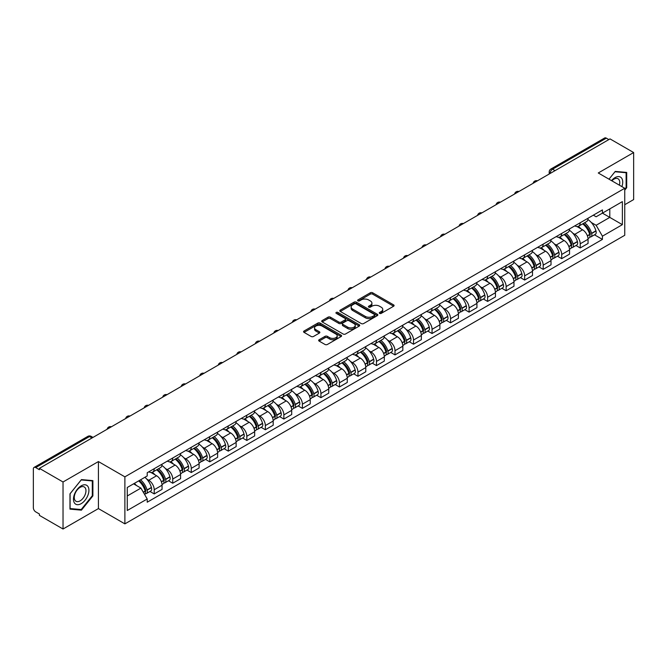 <?xml version="1.0" encoding="UTF-8"?>
<svg xmlns="http://www.w3.org/2000/svg" width="667" height="667" viewBox="0 0 667 667"><rect width="100%" height="100%" fill="white"/><g stroke="black" fill="none" stroke-linecap="round" stroke-linejoin="round"><path stroke-width="1" d="M379.598 313.382A1.151 0.667 0 0 0 381.232 313.382L393.613 306.228A1.651 0.95 0 0 0 394.097 305.561A1.651 0.95 0 0 0 393.613 304.886L372.636 292.771A1.651 0.95 0 0 0 370.31 292.771L357.921 299.925A1.151 0.667 0 0 0 357.587 300.392A1.151 0.667 0 0 0 357.921 300.867A1.151 0.667 0 0 0 359.555 300.867L361.155 299.942A5.278 3.043 0 0 1 368.618 299.942L370.368 300.95A5.278 3.043 0 0 1 371.911 303.101A5.278 3.043 0 0 1 370.368 305.253L368.759 306.178A1.151 0.667 0 0 0 368.426 306.653A1.151 0.667 0 0 0 368.759 307.12A1.151 0.667 0 0 0 370.393 307.12L371.994 306.195A5.278 3.043 0 0 1 379.456 306.195L381.207 307.204A5.278 3.043 0 0 1 382.75 309.363A5.278 3.043 0 0 1 381.207 311.514L379.598 312.439A1.151 0.667 0 0 0 379.265 312.906A1.151 0.667 0 0 0 379.598 313.382L379.598 312.439M319.143 339.736A1.651 0.95 0 0 0 318.659 340.412A1.651 0.95 0 0 0 319.143 341.087L325.029 344.48A1.651 0.95 0 0 0 327.364 344.48L341.112 336.543A1.651 0.95 0 0 0 341.596 335.868A1.651 0.95 0 0 0 341.112 335.201L320.135 323.086A1.651 0.95 0 0 0 317.8 323.086L304.052 331.024A1.651 0.95 0 0 0 303.568 331.699A1.651 0.95 0 0 0 304.052 332.374L311.164 336.476A1.651 0.95 0 0 0 313.49 336.476L319.376 333.075A1.651 0.95 0 0 0 319.86 332.408A1.651 0.95 0 0 0 319.376 331.732L315.85 329.698A4.411 2.543 0 0 1 314.557 327.897A4.411 2.543 0 0 1 317.284 325.546A4.411 2.543 0 0 1 322.086 326.096L335.901 334.067A4.411 2.543 0 0 1 337.185 335.868A4.411 2.543 0 0 1 334.467 338.219A4.411 2.543 0 0 1 329.665 337.669L327.364 336.343A1.651 0.95 0 0 0 325.029 336.343L319.143 339.736L319.143 341.087L325.029 337.71L325.029 336.343M124.887 476.847L98.416 461.564L63.031 481.991L39.403 468.351L610.022 138.903L633.65 152.543L598.266 172.978L624.746 188.261L124.887 476.847L124.887 523.87L624.746 235.284L624.746 188.261M361.272 323.562A1.651 0.95 0 0 0 363.607 323.562L377.355 315.616A1.651 0.95 0 0 0 377.839 314.949A1.651 0.95 0 0 0 377.355 314.274L356.378 302.159A1.651 0.95 0 0 0 354.052 302.159L340.295 310.105A1.651 0.95 0 0 0 339.811 310.772A1.651 0.95 0 0 0 340.295 311.447L361.272 323.562M336.735 313.632A1.151 0.667 0 0 1 337.911 313.79L359.213 326.096L345.481 334.017A1.651 0.95 0 0 1 343.155 334.017L322.178 321.911L322.178 320.56A1.651 0.95 0 0 0 321.694 321.236A1.651 0.95 0 0 0 322.178 321.911M322.178 320.56L328.064 317.167A1.651 0.95 0 0 1 330.39 317.167L338.894 322.078A1.651 0.95 0 0 0 341.229 322.078L345.131 319.827A1.651 0.95 0 0 0 345.614 319.151A1.651 0.95 0 0 0 345.131 318.476L336.276 313.365A1.151 0.667 0 0 1 335.935 312.89A1.151 0.667 0 0 1 336.652 312.281A1.151 0.667 0 0 1 337.911 312.423L359.238 324.737A1.651 0.95 0 0 1 359.721 325.404A1.651 0.95 0 0 1 359.238 326.08L359.238 324.737M63.031 481.991L63.031 529.014L39.403 515.374L39.403 513.999L35.726 511.881A3.36 1.943 -120 0 1 33.35 507.762L33.35 468.968A3.36 1.943 -120 0 1 34.042 467.425L87.827 436.376A3.36 1.943 60 0 1 89.511 436.543L35.726 467.592A3.36 1.943 -120 0 0 34.042 467.425M624.746 204.711L633.65 199.575L633.65 152.543M63.031 529.014L98.416 508.587L124.887 523.87M39.403 468.351L39.403 469.718L35.726 467.592M555.052 170.644L552.559 169.201A3.36 1.943 60 0 0 550.875 169.034L604.661 137.986A3.36 1.943 60 0 1 606.345 138.152L552.559 169.201A3.36 1.943 120 0 0 550.183 173.32L550.183 173.453M608.838 139.595L606.345 138.152M580.223 222.745A7.721 4.461 60 0 1 578.622 226.205L586.46 221.686A7.721 4.461 -120 0 0 588.061 218.217M572.786 233.183L574.762 234.325A7.721 4.461 60 0 1 580.223 243.788L588.061 239.261A7.721 4.461 -120 0 0 582.599 229.798L576.988 226.563M588.061 239.261L588.061 243.438L580.223 247.966L575.971 245.514M578.622 226.205A7.721 4.461 60 0 1 574.821 225.863M580.223 243.788L580.223 247.966M561.697 233.433A7.721 4.461 60 0 1 560.097 236.902L567.934 232.374A7.721 4.461 -120 0 0 569.535 228.906M557.454 256.203L561.697 258.663L569.535 254.135L569.535 249.958A7.721 4.461 -120 0 0 564.074 240.495L558.462 237.26M560.097 236.902A7.721 4.461 60 0 1 556.295 236.552M554.26 243.88L556.236 245.022A7.721 4.461 60 0 1 561.697 254.477L561.697 258.663M543.18 244.13A7.721 4.461 60 0 1 541.579 247.599L549.416 243.071A7.721 4.461 -120 0 0 551.017 239.603M538.928 266.9L543.18 269.351L551.017 264.832L551.017 260.647A7.721 4.461 -120 0 0 545.556 251.192L539.945 247.949M541.579 247.599A7.721 4.461 60 0 1 537.777 247.249M535.743 254.569L537.719 255.711A7.721 4.461 60 0 1 543.18 265.174L543.18 269.351M524.654 254.819A7.721 4.461 60 0 1 523.053 258.287L530.89 253.76A7.721 4.461 -120 0 0 532.491 250.3M520.41 277.597L524.654 280.048L532.491 275.521L532.491 271.344A7.721 4.461 -120 0 0 527.03 261.881L521.419 258.646M523.053 258.287A7.721 4.461 60 0 1 519.251 257.937M517.217 265.266L519.193 266.408A7.721 4.461 60 0 1 524.654 275.863L524.654 280.048M506.136 265.516A7.721 4.461 60 0 1 504.535 268.984L512.373 264.457A7.721 4.461 -120 0 0 513.974 260.989M501.884 288.286L506.136 290.737L513.974 286.218L513.974 282.033A7.721 4.461 -120 0 0 508.512 272.578L502.901 269.335M504.535 268.984A7.721 4.461 60 0 1 500.734 268.634M498.699 275.955L500.675 277.097A7.721 4.461 60 0 1 506.136 286.56L506.136 290.737M487.61 276.205A7.721 4.461 60 0 1 486.01 279.673L493.847 275.154A7.721 4.461 -120 0 0 495.448 271.686M483.358 298.983L487.61 301.434L495.448 296.907L495.448 292.73A7.721 4.461 -120 0 0 489.987 283.267L484.375 280.032M486.01 279.673A7.721 4.461 60 0 1 482.208 279.323M480.173 286.652L482.149 287.794A7.721 4.461 60 0 1 487.61 297.257L487.61 301.434M469.093 286.902A7.721 4.461 60 0 1 467.492 290.37L475.329 285.843A7.721 4.461 -120 0 0 476.922 282.374M464.841 309.671L469.093 312.131L476.93 307.604L476.93 303.418A7.721 4.461 -120 0 0 471.461 293.964L465.858 290.72M467.492 290.37A7.721 4.461 60 0 1 463.69 290.02M461.656 297.349L463.632 298.483A7.721 4.461 60 0 1 469.093 307.946L469.093 312.131M450.567 297.599A7.721 4.461 60 0 1 448.966 301.059L456.803 296.54A7.721 4.461 -120 0 0 458.404 293.071M446.315 320.368L450.567 322.82L458.404 318.301L458.404 314.115A7.721 4.461 -120 0 0 452.943 304.652L447.332 301.417M448.966 301.059A7.721 4.461 60 0 1 445.164 300.717M443.13 308.037L445.106 309.18A7.721 4.461 60 0 1 450.567 318.643L450.567 322.82M432.049 308.287A7.721 4.461 60 0 1 430.448 311.756L438.286 307.229A7.721 4.461 -120 0 0 439.878 303.768M427.797 331.065L432.049 333.517L439.878 328.989L439.878 324.812A7.721 4.461 -120 0 0 434.417 315.349L428.814 312.114M430.448 311.756A7.721 4.461 60 0 1 426.647 311.406M424.612 318.734L426.588 319.877A7.721 4.461 60 0 1 432.049 329.331L432.049 333.517M413.523 318.984A7.721 4.461 60 0 1 411.923 322.453L419.76 317.926A7.721 4.461 -120 0 0 421.361 314.457M409.271 341.754L413.523 344.205L421.361 339.686L421.361 335.501A7.721 4.461 -120 0 0 415.9 326.046L410.288 322.803M411.923 322.453A7.721 4.461 60 0 1 408.121 322.103M406.086 329.423L408.062 330.565A7.721 4.461 60 0 1 413.523 340.028L413.523 344.205M395.006 329.673A7.721 4.461 60 0 1 393.405 333.141L401.242 328.623A7.721 4.461 -120 0 0 402.835 325.154M390.754 352.451L395.006 354.902L402.835 350.375L402.835 346.198A7.721 4.461 -120 0 0 397.374 336.735L391.771 333.5M393.405 333.141A7.721 4.461 60 0 1 389.603 332.791M387.569 340.12L389.545 341.262A7.721 4.461 60 0 1 395.006 350.717L395.006 354.902M376.48 340.37A7.721 4.461 60 0 1 374.879 343.838L382.716 339.311A7.721 4.461 -120 0 0 384.317 335.843M372.228 363.14L376.48 365.599L384.317 361.072L384.317 356.887A7.721 4.461 -120 0 0 378.856 347.432L373.245 344.189M374.879 343.838A7.721 4.461 60 0 1 371.077 343.488M369.043 350.817L371.019 351.951A7.721 4.461 60 0 1 376.48 361.414L376.48 365.599M357.962 351.059A7.721 4.461 60 0 1 356.361 354.527L364.199 350.008A7.721 4.461 -120 0 0 365.791 346.54M353.71 373.837L357.962 376.288L365.791 371.761L365.791 367.584A7.721 4.461 -120 0 0 360.33 358.121L354.727 354.886M356.361 354.527A7.721 4.461 60 0 1 352.56 354.185M350.525 361.506L352.493 362.648A7.721 4.461 60 0 1 357.962 372.111L357.962 376.288M339.436 361.756A7.721 4.461 60 0 1 337.835 365.224L345.673 360.697A7.721 4.461 -120 0 0 347.274 357.229M335.184 384.525L339.436 386.985L347.274 382.458L347.274 378.281A7.721 4.461 -120 0 0 341.812 368.818L336.201 365.583M337.835 365.224A7.721 4.461 60 0 1 334.034 364.874M331.999 372.203L333.975 373.345A7.721 4.461 60 0 1 339.436 382.8L339.436 386.985M320.91 372.453A7.721 4.461 60 0 1 319.318 375.921L327.155 371.394A7.721 4.461 -120 0 0 328.748 367.926M316.667 395.223L320.919 397.674L328.748 393.155L328.748 388.969A7.721 4.461 -120 0 0 323.287 379.515L317.684 376.271M319.318 375.921A7.721 4.461 60 0 1 315.516 375.571M313.473 382.891L315.449 384.034A7.721 4.461 60 0 1 320.919 393.497L320.919 397.674M302.393 383.141A7.721 4.461 60 0 1 300.792 386.61L308.629 382.083A7.721 4.461 -120 0 0 310.23 378.623M298.141 405.92L302.393 408.371L310.23 403.843L310.23 399.666A7.721 4.461 -120 0 0 304.769 390.203L299.158 386.968M300.792 386.61A7.721 4.461 60 0 1 296.99 386.26M294.956 393.588L296.932 394.731A7.721 4.461 60 0 1 302.393 404.185L302.393 408.371M283.867 393.838A7.721 4.461 60 0 1 282.274 397.307L290.103 392.78A7.721 4.461 -120 0 0 291.704 389.311M279.623 416.608L283.867 419.059L291.704 414.541L291.704 410.355A7.721 4.461 -120 0 0 286.243 400.9L280.64 397.657M282.274 397.307A7.721 4.461 60 0 1 278.473 396.957M276.43 404.277L278.406 405.419A7.721 4.461 60 0 1 283.867 414.882L283.867 419.059M265.349 404.527A7.721 4.461 60 0 1 263.748 407.996L271.586 403.477A7.721 4.461 -120 0 0 273.187 400.008M261.097 427.305L265.349 429.756L273.187 425.229L273.187 421.052A7.721 4.461 -120 0 0 267.725 411.589L262.114 408.354M263.748 407.996A7.721 4.461 60 0 1 259.947 407.645M257.912 414.974L259.888 416.116A7.721 4.461 60 0 1 265.349 425.571L265.349 429.756M246.823 415.224A7.721 4.461 60 0 1 245.231 418.693L253.06 414.165A7.721 4.461 -120 0 0 254.661 410.697M242.58 437.994L246.823 440.453L254.661 435.926L254.661 431.741A7.721 4.461 -120 0 0 249.2 422.286L243.597 419.043M245.231 418.693A7.721 4.461 60 0 1 241.429 418.342M239.386 425.671L241.362 426.805A7.721 4.461 60 0 1 246.823 436.268L246.823 440.453M228.306 425.921A7.721 4.461 60 0 1 226.705 429.381L234.542 424.862A7.721 4.461 -120 0 0 236.143 421.394M224.054 448.691L228.306 451.142L236.143 446.623L236.143 442.438A7.721 4.461 -120 0 0 230.682 432.975L225.071 429.74M226.705 429.381A7.721 4.461 60 0 1 222.903 429.039M220.869 436.36L222.845 437.502A7.721 4.461 60 0 1 228.306 446.965L228.306 451.142M209.78 436.61A7.721 4.461 60 0 1 208.187 440.078L216.016 435.551A7.721 4.461 -120 0 0 217.617 432.091M205.536 459.38L209.78 461.839L217.617 457.312L217.617 453.135A7.721 4.461 -120 0 0 212.156 443.672L206.545 440.437M208.187 440.078A7.721 4.461 60 0 1 204.377 439.728M202.343 447.057L204.319 448.199A7.721 4.461 60 0 1 209.78 457.654L209.78 461.839M191.262 447.307A7.721 4.461 60 0 1 189.661 450.775L197.499 446.248A7.721 4.461 -120 0 0 199.1 442.78M187.01 470.077L191.262 472.528L199.1 468.009L199.1 463.823A7.721 4.461 -120 0 0 193.638 454.369L188.027 451.125M189.661 450.775A7.721 4.461 60 0 1 185.86 450.425M183.825 457.745L185.801 458.888A7.721 4.461 60 0 1 191.262 468.351L191.262 472.528M172.736 457.996A7.721 4.461 60 0 1 171.136 461.464L178.973 456.945A7.721 4.461 -120 0 0 180.574 453.477M168.493 480.774L172.736 483.225L180.574 478.698L180.574 474.52A7.721 4.461 -120 0 0 175.113 465.057L169.501 461.822M171.136 461.464A7.721 4.461 60 0 1 167.334 461.114M165.299 468.442L167.275 469.585A7.721 4.461 60 0 1 172.736 479.039L172.736 483.225M154.219 468.693A7.721 4.461 60 0 1 152.618 472.161L160.455 467.634A7.721 4.461 -120 0 0 162.056 464.165M149.967 491.462L154.219 493.922L162.056 489.395L162.056 485.209A7.721 4.461 -120 0 0 156.595 475.754L150.984 472.511M152.618 472.161A7.721 4.461 60 0 1 148.816 471.811M146.782 479.139L148.758 480.273A7.721 4.461 60 0 1 154.219 489.736L154.219 493.922M593.338 215.166L596.131 216.775L622.369 201.626L609.788 208.896L609.788 217.392L596.131 225.279L591.304 222.495M127.264 495.973L140.92 488.094L147.215 498.991L127.264 510.505L127.264 487.477L147.215 475.955L147.215 472.736L602.426 209.922L602.426 213.14L622.369 224.662L602.426 236.176L596.131 225.279M622.369 201.626L622.369 224.662M147.215 498.991L147.215 502.209L602.426 239.395L602.426 236.176M624.746 190.145L626.705 187.71L626.705 172.428L615.249 171.411L609.004 179.173L615.007 171.744L626.113 172.736L626.113 187.535L624.746 189.236M98.416 461.564L98.416 508.587M69.977 509.129L81.432 510.155L92.896 495.898L92.896 480.624L81.432 479.598L69.977 493.855L69.977 509.129M140.92 488.094L133.558 483.842M594.497 234.817L602.426 239.395M626.113 187.369L626.705 187.71M80.223 509.455L81.432 510.155M92.296 495.556L92.896 495.898M380.065 313.54L381.207 312.881A5.278 3.043 0 0 0 382.75 310.73L382.75 309.363M371.911 303.101L371.911 304.477A5.278 3.043 0 0 1 370.368 306.628L369.226 307.287M393.613 304.886L393.613 306.228L372.636 294.147A1.651 0.95 0 0 0 370.31 294.147L358.387 301.025M377.355 314.274L377.355 315.616L356.378 303.535A1.651 0.95 0 0 0 354.052 303.535L340.32 311.456M374.445 315.416A1.151 0.667 0 0 0 374.779 314.949A1.151 0.667 0 0 0 374.445 314.474L356.028 303.844A1.151 0.667 0 0 0 354.402 303.844L352.71 304.819A5.278 3.043 0 0 0 351.167 306.97A5.278 3.043 0 0 0 352.71 309.121L365.299 316.391A5.278 3.043 0 0 0 372.753 316.391L374.445 315.416L374.445 316.783A1.151 0.667 0 0 0 374.779 316.316L374.779 314.949M351.167 306.97L351.167 308.346A5.278 3.043 0 0 0 352.71 310.497L352.71 309.121M374.445 316.783L372.753 317.759A5.278 3.043 0 0 1 365.299 317.759L352.71 310.497M322.194 321.919L328.064 318.534L328.064 317.167M345.614 319.151L345.614 320.519A1.651 0.95 0 0 1 345.131 321.194L341.229 323.445A1.651 0.95 0 0 1 338.894 323.445L330.39 318.534A1.651 0.95 0 0 0 328.064 318.534M347.724 327.172A4.411 2.543 0 0 0 352.535 327.722A4.411 2.543 0 0 0 355.253 325.371A4.411 2.543 0 0 0 353.96 323.578L349.099 320.769A1.651 0.95 0 0 0 346.765 320.769L342.863 323.02A1.651 0.95 0 0 0 342.379 323.695A1.651 0.95 0 0 0 342.863 324.362L347.724 327.172L347.724 328.548A4.411 2.543 0 0 0 352.535 329.098A4.411 2.543 0 0 0 355.253 326.747L355.253 325.371M342.379 323.695L342.379 325.062A1.651 0.95 0 0 0 342.863 325.738L342.863 324.362M347.724 328.548L342.863 325.738M337.185 335.868L337.185 337.244A4.411 2.543 0 0 1 334.467 339.595A4.411 2.543 0 0 1 329.665 339.044L327.364 337.71A1.651 0.95 0 0 0 325.029 337.71M314.557 327.897L314.557 329.265A4.411 2.543 0 0 0 315.85 331.065L315.85 329.698M319.376 331.732L319.376 333.075L315.85 331.065M341.087 336.56L320.135 324.454A1.651 0.95 0 0 0 317.8 324.454L304.077 332.383L304.052 331.024M583.133 223.603A10.58 6.111 60 0 1 583.191 223.628A10.58 6.111 60 0 1 590.153 233.125L590.212 233.342A2.059 1.184 60 0 1 589.886 234.959A2.059 1.184 60 0 1 589.845 234.984M582.675 223.87A12.765 7.37 60 0 1 589.686 234.4L589.753 234.617A4.244 2.451 60 0 1 589.078 237.944L588.027 238.553M589.803 237.01A4.244 2.451 -120 0 0 590.979 236.852A4.244 2.451 -120 0 0 591.646 233.517L591.587 233.3A12.765 7.37 -120 0 0 584.575 222.77M587.894 219.576A12.765 7.37 60 0 1 595.923 230.799L595.981 231.015A4.244 2.451 60 0 1 595.314 234.35L590.979 236.852M578.322 226.355A12.765 7.37 60 0 1 580.982 228.873M587.193 228.889L588.819 229.832M621.886 186.61A10.914 6.303 120 0 0 621.694 178.231A10.914 6.303 120 0 0 611.514 180.624M619.385 185.168A8.262 4.769 120 0 0 618.984 179.631A8.262 4.769 120 0 0 618.059 178.764A8.262 4.769 120 0 0 611.847 180.815M625.371 172.311L626.113 172.736M87.886 486.426A10.914 6.303 120 0 0 77.339 489.253A10.914 6.303 120 0 0 74.512 503.051A10.914 6.303 120 0 0 85.059 500.233A10.914 6.303 120 0 0 87.886 486.426M85.176 487.819A8.262 4.769 120 0 0 84.25 486.96A8.262 4.769 120 0 0 76.555 490.82A8.262 4.769 120 0 0 75.054 500.408A8.262 4.769 120 0 0 75.988 501.276A8.262 4.769 120 0 0 83.675 497.415A8.262 4.769 120 0 0 85.176 487.819M81.199 509.538L70.093 508.554L70.093 493.747L81.199 479.94L92.296 480.932L92.296 495.731L81.199 509.538M91.562 480.507L92.296 480.932M564.615 234.292A10.58 6.111 60 0 1 564.666 234.325A10.58 6.111 60 0 1 571.627 243.822L571.694 244.039A2.059 1.184 60 0 1 571.369 245.656A2.059 1.184 60 0 1 571.319 245.673M564.149 234.559A12.765 7.37 60 0 1 571.169 245.089L571.227 245.314A4.244 2.451 60 0 1 570.56 248.641L569.501 249.25M571.286 247.699A4.244 2.451 -120 0 0 572.461 247.54A4.244 2.451 -120 0 0 573.128 244.214L573.061 243.997A12.765 7.37 -120 0 0 566.05 233.467M569.376 230.265A12.765 7.37 60 0 1 577.397 241.496L577.464 241.712A4.244 2.451 60 0 1 576.788 245.039L572.461 247.54M559.796 237.052A12.765 7.37 60 0 1 562.464 239.561M568.668 239.586L570.293 240.52M546.09 244.989A10.58 6.111 60 0 1 546.148 245.022A10.58 6.111 60 0 1 553.11 254.511L553.168 254.727A2.059 1.184 60 0 1 552.843 256.345A2.059 1.184 60 0 1 552.801 256.37M545.631 245.256A12.765 7.37 60 0 1 552.643 255.786L552.701 256.003A4.244 2.451 60 0 1 552.034 259.33L550.984 259.938M552.76 258.396A4.244 2.451 -120 0 0 553.935 258.237A4.244 2.451 -120 0 0 554.602 254.911L554.544 254.686A12.765 7.37 -120 0 0 547.532 244.155M550.85 240.962A12.765 7.37 60 0 1 558.879 252.184L558.938 252.401A4.244 2.451 60 0 1 558.271 255.736L553.935 258.237M541.279 247.74A12.765 7.37 60 0 1 543.938 250.258M550.15 250.275L551.776 251.217M527.572 255.678A10.58 6.111 60 0 1 527.622 255.711A10.58 6.111 60 0 1 534.584 265.208L534.651 265.424A2.059 1.184 60 0 1 534.325 267.042A2.059 1.184 60 0 1 534.275 267.067M527.105 255.953A12.765 7.37 60 0 1 534.117 266.475L534.184 266.7A4.244 2.451 60 0 1 533.517 270.027L532.458 270.635M534.242 269.093A4.244 2.451 -120 0 0 535.409 268.926A4.244 2.451 -120 0 0 536.085 265.599L536.018 265.383A12.765 7.37 -120 0 0 529.006 254.852M532.333 251.651A12.765 7.37 60 0 1 540.353 262.881L540.42 263.098A4.244 2.451 60 0 1 539.745 266.425L535.409 268.926M522.753 258.437A12.765 7.37 60 0 1 525.421 260.955M531.624 260.972L533.25 261.906M509.046 266.375A10.58 6.111 60 0 1 509.104 266.408A10.58 6.111 60 0 1 516.066 275.896L516.125 276.121A2.059 1.184 60 0 1 515.799 277.73A2.059 1.184 60 0 1 515.749 277.755M508.587 266.642A12.765 7.37 60 0 1 515.599 277.172L515.658 277.389A4.244 2.451 60 0 1 514.991 280.724L513.94 281.332M515.716 279.781A4.244 2.451 -120 0 0 516.892 279.623A4.244 2.451 -120 0 0 517.559 276.296L517.5 276.071A12.765 7.37 -120 0 0 510.488 265.549M513.807 262.348A12.765 7.37 60 0 1 521.836 273.57L521.894 273.795A4.244 2.451 60 0 1 521.227 277.122L516.892 279.623M504.235 269.126A12.765 7.37 60 0 1 506.895 271.644M513.106 271.661L514.732 272.603M490.528 277.072A10.58 6.111 60 0 1 490.578 277.097A10.58 6.111 60 0 1 497.54 286.593L497.607 286.81A2.059 1.184 60 0 1 497.282 288.427A2.059 1.184 60 0 1 497.232 288.452M490.062 277.339A12.765 7.37 60 0 1 497.073 287.869L497.14 288.086A4.244 2.451 60 0 1 496.473 291.412L495.414 292.021M497.198 290.478A4.244 2.451 -120 0 0 498.366 290.32A4.244 2.451 -120 0 0 499.041 286.985L498.974 286.768A12.765 7.37 -120 0 0 491.963 276.238M495.289 273.036A12.765 7.37 60 0 1 503.31 284.267L503.377 284.484A4.244 2.451 60 0 1 502.701 287.81L498.366 290.32M485.709 279.823A12.765 7.37 60 0 1 488.377 282.341M494.581 282.358L496.206 283.3M472.003 287.76A10.58 6.111 60 0 1 472.061 287.794A10.58 6.111 60 0 1 479.014 297.282L479.081 297.507A2.059 1.184 60 0 1 478.756 299.116A2.059 1.184 60 0 1 478.706 299.141M471.544 288.027A12.765 7.37 60 0 1 478.556 298.558L478.614 298.774A4.244 2.451 60 0 1 477.947 302.109L476.897 302.718M478.673 301.167A4.244 2.451 -120 0 0 479.848 301.009A4.244 2.451 -120 0 0 480.515 297.682L480.457 297.465A12.765 7.37 -120 0 0 473.445 286.935M476.763 283.733A12.765 7.37 60 0 1 484.792 294.964L484.851 295.181A4.244 2.451 60 0 1 484.184 298.508L479.848 301.009M467.192 290.52A12.765 7.37 60 0 1 469.851 293.03M476.063 293.046L477.689 293.989M453.485 298.457A10.58 6.111 60 0 1 453.535 298.483A10.58 6.111 60 0 1 460.497 307.979L460.555 308.196A2.059 1.184 60 0 1 460.23 309.813A2.059 1.184 60 0 1 460.188 309.838M453.018 298.724A12.765 7.37 60 0 1 460.03 309.255L460.097 309.471A4.244 2.451 60 0 1 459.43 312.798L458.371 313.407M460.155 311.864A4.244 2.451 -120 0 0 461.322 311.706A4.244 2.451 -120 0 0 461.998 308.371L461.931 308.154A12.765 7.37 -120 0 0 454.919 297.624M458.246 294.43A12.765 7.37 60 0 1 466.266 305.653L466.333 305.87A4.244 2.451 60 0 1 465.658 309.205L461.322 311.706M448.666 301.209A12.765 7.37 60 0 1 451.334 303.727M457.537 303.743L459.163 304.686M434.959 309.146A10.58 6.111 60 0 1 435.017 309.18A10.58 6.111 60 0 1 441.971 318.676L442.038 318.893A2.059 1.184 60 0 1 441.712 320.51A2.059 1.184 60 0 1 441.662 320.535M434.5 309.413A12.765 7.37 60 0 1 441.512 319.943L441.571 320.168A4.244 2.451 60 0 1 440.904 323.495L439.853 324.104M441.629 322.553A4.244 2.451 -120 0 0 442.805 322.394A4.244 2.451 -120 0 0 443.472 319.068L443.413 318.851A12.765 7.37 -120 0 0 436.401 308.321M439.72 305.119A12.765 7.37 60 0 1 447.74 316.35L447.807 316.567A4.244 2.451 60 0 1 447.14 319.893L442.805 322.394M430.148 311.906A12.765 7.37 60 0 1 432.808 314.424M439.019 314.44L440.645 315.374M416.441 319.843A10.58 6.111 60 0 1 416.491 319.877A10.58 6.111 60 0 1 423.453 329.365L423.512 329.581A2.059 1.184 60 0 1 423.186 331.199A2.059 1.184 60 0 1 423.145 331.224M415.975 320.11A12.765 7.37 60 0 1 422.986 330.64L423.053 330.857A4.244 2.451 60 0 1 422.386 334.184L421.327 334.792M423.103 333.25A4.244 2.451 -120 0 0 424.279 333.091A4.244 2.451 -120 0 0 424.954 329.765L424.887 329.54A12.765 7.37 -120 0 0 417.875 319.009M421.202 315.816A12.765 7.37 60 0 1 429.223 327.038L429.281 327.264A4.244 2.451 60 0 1 428.614 330.59L424.279 333.091M411.622 322.595A12.765 7.37 60 0 1 414.29 325.112M420.493 325.129L422.119 326.071M397.916 330.54A10.58 6.111 60 0 1 397.974 330.565A10.58 6.111 60 0 1 404.927 340.062L404.994 340.278A2.059 1.184 60 0 1 404.669 341.896A2.059 1.184 60 0 1 404.619 341.921M397.457 330.807A12.765 7.37 60 0 1 404.469 341.329L404.527 341.554A4.244 2.451 60 0 1 403.86 344.881L402.81 345.489M404.586 343.947A4.244 2.451 -120 0 0 405.761 343.78A4.244 2.451 -120 0 0 406.428 340.453L406.37 340.237A12.765 7.37 -120 0 0 399.358 329.706M402.676 326.505A12.765 7.37 60 0 1 410.697 337.735L410.764 337.952A4.244 2.451 60 0 1 410.097 341.279L405.761 343.78M393.105 333.292A12.765 7.37 60 0 1 395.764 335.809M401.968 335.826L403.602 336.76M379.398 341.229A10.58 6.111 60 0 1 379.448 341.262A10.58 6.111 60 0 1 386.41 350.75L386.468 350.975A2.059 1.184 60 0 1 386.143 352.585A2.059 1.184 60 0 1 386.101 352.61M378.931 341.496A12.765 7.37 60 0 1 385.943 352.026L386.01 352.243A4.244 2.451 60 0 1 385.334 355.578L384.284 356.186M386.06 354.636A4.244 2.451 -120 0 0 387.235 354.477A4.244 2.451 -120 0 0 387.911 351.15L387.844 350.934A12.765 7.37 -120 0 0 380.832 340.403M384.159 337.202A12.765 7.37 60 0 1 392.179 348.424L392.238 348.649A4.244 2.451 60 0 1 391.571 351.976L387.235 354.477M374.579 343.989A12.765 7.37 60 0 1 377.247 346.498M383.45 346.515L385.076 347.457M360.872 351.926A10.58 6.111 60 0 1 360.93 351.951A10.58 6.111 60 0 1 367.884 361.447L367.951 361.664A2.059 1.184 60 0 1 367.625 363.282A2.059 1.184 60 0 1 367.575 363.307M360.413 352.193A12.765 7.37 60 0 1 367.425 362.723L367.484 362.94A4.244 2.451 60 0 1 366.817 366.266L365.766 366.875M367.542 365.333A4.244 2.451 -120 0 0 368.718 365.174A4.244 2.451 -120 0 0 369.385 361.839L369.326 361.622A12.765 7.37 -120 0 0 362.314 351.092M365.633 347.891A12.765 7.37 60 0 1 373.653 359.121L373.72 359.338A4.244 2.451 60 0 1 373.053 362.673L368.718 365.174M356.061 354.677A12.765 7.37 60 0 1 358.721 357.195M364.924 357.212L366.558 358.154M342.354 362.615A10.58 6.111 60 0 1 342.404 362.648A10.58 6.111 60 0 1 349.366 372.144L349.425 372.361A2.059 1.184 60 0 1 349.099 373.979A2.059 1.184 60 0 1 349.058 373.995M341.888 362.881A12.765 7.37 60 0 1 348.899 373.412L348.966 373.637A4.244 2.451 60 0 1 348.291 376.963L347.24 377.572M349.016 376.021A4.244 2.451 -120 0 0 350.192 375.863A4.244 2.451 -120 0 0 350.867 372.536L350.8 372.319A12.765 7.37 -120 0 0 343.788 361.789M347.115 358.588A12.765 7.37 60 0 1 355.136 369.818L355.194 370.035A4.244 2.451 60 0 1 354.527 373.362L350.192 375.863M337.535 365.374A12.765 7.37 60 0 1 340.203 367.884M346.406 367.909L348.032 368.843M323.828 373.312A10.58 6.111 60 0 1 323.887 373.345A10.58 6.111 60 0 1 330.84 382.833L330.907 383.05A2.059 1.184 60 0 1 330.582 384.667A2.059 1.184 60 0 1 330.532 384.692M323.37 373.578A12.765 7.37 60 0 1 330.382 384.109L330.44 384.325A4.244 2.451 60 0 1 329.773 387.652L328.714 388.261M330.498 386.718A4.244 2.451 -120 0 0 331.674 386.56A4.244 2.451 -120 0 0 332.341 383.233L332.283 383.008A12.765 7.37 -120 0 0 325.263 372.478M328.589 369.285A12.765 7.37 60 0 1 336.61 380.507L336.677 380.724A4.244 2.451 60 0 1 336.01 384.059L331.674 386.56M319.018 376.063A12.765 7.37 60 0 1 321.677 378.581M327.881 378.598L329.515 379.54M305.311 384A10.58 6.111 60 0 1 305.361 384.034A10.58 6.111 60 0 1 312.323 393.53L312.381 393.747A2.059 1.184 60 0 1 312.056 395.364A2.059 1.184 60 0 1 312.014 395.389M304.844 384.275A12.765 7.37 60 0 1 311.856 394.797L311.923 395.022A4.244 2.451 60 0 1 311.247 398.349L310.197 398.958M311.973 397.407A4.244 2.451 -120 0 0 313.148 397.249A4.244 2.451 -120 0 0 313.823 393.922L313.757 393.705A12.765 7.37 -120 0 0 306.745 383.175M310.072 379.973A12.765 7.37 60 0 1 318.092 391.204L318.151 391.421A4.244 2.451 60 0 1 317.484 394.747L313.148 397.249M300.492 386.76A12.765 7.37 60 0 1 303.16 389.278M309.363 389.295L310.989 390.228M286.785 394.697A10.58 6.111 60 0 1 286.835 394.731A10.58 6.111 60 0 1 293.797 404.219L293.864 404.444A2.059 1.184 60 0 1 293.538 406.053A2.059 1.184 60 0 1 293.488 406.078M286.326 394.964A12.765 7.37 60 0 1 293.338 405.494L293.397 405.711A4.244 2.451 60 0 1 292.73 409.046L291.671 409.655M293.455 408.104A4.244 2.451 -120 0 0 294.631 407.946A4.244 2.451 -120 0 0 295.298 404.619L295.239 404.394A12.765 7.37 -120 0 0 288.219 393.872M291.546 390.67A12.765 7.37 60 0 1 299.566 401.893L299.633 402.118A4.244 2.451 60 0 1 298.958 405.444L294.631 407.946M281.974 397.449A12.765 7.37 60 0 1 284.634 399.967M290.837 399.983L292.463 400.925M268.267 405.394A10.58 6.111 60 0 1 268.317 405.419A10.58 6.111 60 0 1 275.279 414.916L275.338 415.132A2.059 1.184 60 0 1 275.012 416.75A2.059 1.184 60 0 1 274.971 416.775M267.8 405.661A12.765 7.37 60 0 1 274.812 416.191L274.879 416.408A4.244 2.451 60 0 1 274.204 419.735L273.153 420.343M274.929 418.801A4.244 2.451 -120 0 0 276.105 418.643A4.244 2.451 -120 0 0 276.78 415.308L276.713 415.091A12.765 7.37 -120 0 0 269.701 404.561M273.028 401.359A12.765 7.37 60 0 1 281.049 412.59L281.107 412.806A4.244 2.451 60 0 1 280.44 416.133L276.105 418.643M263.448 408.146A12.765 7.37 60 0 1 266.116 410.664M272.319 410.68L273.945 411.622M249.741 416.083A10.58 6.111 60 0 1 249.792 416.116A10.58 6.111 60 0 1 256.753 425.604L256.82 425.829A2.059 1.184 60 0 1 256.495 427.439A2.059 1.184 60 0 1 256.445 427.464M249.283 416.35A12.765 7.37 60 0 1 256.295 426.88L256.353 427.097A4.244 2.451 60 0 1 255.686 430.432L254.627 431.04M256.411 429.49A4.244 2.451 -120 0 0 257.587 429.331A4.244 2.451 -120 0 0 258.254 426.005L258.196 425.788A12.765 7.37 -120 0 0 251.176 415.258M254.502 412.056A12.765 7.37 60 0 1 262.523 423.278L262.59 423.503A4.244 2.451 60 0 1 261.914 426.83L257.587 429.331M244.931 418.843A12.765 7.37 60 0 1 247.59 421.352M253.793 421.369L255.419 422.311M231.224 426.78A10.58 6.111 60 0 1 231.274 426.805A10.58 6.111 60 0 1 238.236 436.301L238.294 436.518A2.059 1.184 60 0 1 237.969 438.136A2.059 1.184 60 0 1 237.927 438.161M230.757 427.047A12.765 7.37 60 0 1 237.769 437.577L237.836 437.794A4.244 2.451 60 0 1 237.16 441.12L236.11 441.729M237.886 440.187A4.244 2.451 -120 0 0 239.061 440.028A4.244 2.451 -120 0 0 239.728 436.693L239.67 436.476A12.765 7.37 -120 0 0 232.658 425.946M235.985 422.753A12.765 7.37 60 0 1 244.005 433.975L244.064 434.192A4.244 2.451 60 0 1 243.397 437.527L239.061 440.028M226.405 429.531A12.765 7.37 60 0 1 229.073 432.049M235.276 432.066L236.902 433.008M212.698 437.469A10.58 6.111 60 0 1 212.748 437.502A10.58 6.111 60 0 1 219.71 446.998L219.777 447.215A2.059 1.184 60 0 1 219.451 448.833A2.059 1.184 60 0 1 219.401 448.858M212.239 437.735A12.765 7.37 60 0 1 219.251 448.266L219.31 448.491A4.244 2.451 60 0 1 218.643 451.817L217.584 452.426M219.368 450.875A4.244 2.451 -120 0 0 220.544 450.717A4.244 2.451 -120 0 0 221.211 447.39L221.144 447.173A12.765 7.37 -120 0 0 214.132 436.643M217.459 433.442A12.765 7.37 60 0 1 225.479 444.672L225.546 444.889A4.244 2.451 60 0 1 224.871 448.216L220.544 450.717M207.879 440.228A12.765 7.37 60 0 1 210.547 442.746M216.75 442.763L218.376 443.697M194.172 448.166A10.58 6.111 60 0 1 194.23 448.199A10.58 6.111 60 0 1 201.192 457.687L201.251 457.904A2.059 1.184 60 0 1 200.925 459.521A2.059 1.184 60 0 1 200.884 459.546M193.713 448.432A12.765 7.37 60 0 1 200.725 458.963L200.792 459.179A4.244 2.451 60 0 1 200.117 462.506L199.066 463.115M200.842 461.572A4.244 2.451 -120 0 0 202.018 461.414A4.244 2.451 -120 0 0 202.685 458.087L202.626 457.862A12.765 7.37 -120 0 0 195.614 447.332M198.941 444.139A12.765 7.37 60 0 1 206.962 455.361L207.02 455.586A4.244 2.451 60 0 1 206.353 458.913L202.018 461.414M189.361 450.917A12.765 7.37 60 0 1 192.029 453.435M198.232 453.452L199.858 454.394M175.654 458.863A10.58 6.111 60 0 1 175.704 458.888A10.58 6.111 60 0 1 182.666 468.384L182.733 468.601A2.059 1.184 60 0 1 182.408 470.218A2.059 1.184 60 0 1 182.358 470.243M175.188 459.129A12.765 7.37 60 0 1 182.208 469.651L182.266 469.876A4.244 2.451 60 0 1 181.599 473.203L180.54 473.812M182.324 472.269A4.244 2.451 -120 0 0 183.5 472.103A4.244 2.451 -120 0 0 184.167 468.776L184.1 468.559A12.765 7.37 -120 0 0 177.089 458.029M180.415 454.827A12.765 7.37 60 0 1 188.436 466.058L188.503 466.275A4.244 2.451 60 0 1 187.827 469.601L183.5 472.103M170.835 461.614A12.765 7.37 60 0 1 173.503 464.132M179.706 464.149L181.332 465.082M157.129 469.551A10.58 6.111 60 0 1 157.187 469.585A10.58 6.111 60 0 1 164.149 479.073L164.207 479.298A2.059 1.184 60 0 1 163.882 480.907A2.059 1.184 60 0 1 163.84 480.932M156.67 469.818A12.765 7.37 60 0 1 163.682 480.348L163.749 480.565A4.244 2.451 60 0 1 163.073 483.9L162.023 484.509M163.799 482.958A4.244 2.451 -120 0 0 164.974 482.8A4.244 2.451 -120 0 0 165.641 479.473L165.583 479.248A12.765 7.37 -120 0 0 158.571 468.726M161.889 465.524A12.765 7.37 60 0 1 169.918 476.747L169.977 476.972A4.244 2.451 60 0 1 169.31 480.298L164.974 482.8M152.318 472.311A12.765 7.37 60 0 1 154.986 474.821M161.189 474.837L162.815 475.779M139.178 480.599A10.58 6.111 60 0 1 145.623 489.77L145.689 489.987A2.059 1.184 60 0 1 145.364 491.604A2.059 1.184 60 0 1 145.314 491.629M138.644 480.907A12.765 7.37 60 0 1 145.164 491.045L145.223 491.262A4.244 2.451 60 0 1 144.639 494.539M145.281 493.655A4.244 2.451 -120 0 0 146.457 493.497A4.244 2.451 -120 0 0 147.124 490.162L147.057 489.945A12.765 7.37 -120 0 0 140.545 479.806M144.881 477.305A12.765 7.37 60 0 1 151.392 487.444L151.459 487.66A4.244 2.451 60 0 1 150.784 490.995L146.457 493.497M134.309 483.408A12.765 7.37 60 0 1 136.46 485.518M142.663 485.534L144.289 486.476M550.3 173.387L550.183 173.32A3.36 1.943 0 0 1 549.199 171.944L549.199 174.02M172.736 479.039L180.574 474.52M191.262 468.351L199.1 463.823M209.78 457.654L217.617 453.135M228.306 446.965L236.143 442.438M246.823 436.268L254.661 431.741M265.349 425.571L273.187 421.052M283.867 414.882L291.704 410.355M302.393 404.185L310.23 399.666M320.919 393.497L328.748 388.969M339.436 382.8L347.274 378.281M357.962 372.111L365.791 367.584M376.48 361.414L384.317 356.887M395.006 350.717L402.835 346.198M413.523 340.028L421.361 335.501M432.049 329.331L439.878 324.812M450.567 318.643L458.404 314.115M469.093 307.946L476.93 303.418M487.61 297.257L495.448 292.73M506.136 286.56L513.974 282.033M524.654 275.863L532.491 271.344M543.18 265.174L551.017 260.647M561.697 254.477L569.535 249.958M154.219 489.736L162.056 485.209M148.758 480.273L156.595 475.754M167.275 469.585L175.113 465.057M185.801 458.888L193.638 454.369M204.319 448.199L212.156 443.672M222.845 437.502L230.682 432.975M241.362 426.805L249.2 422.286M259.888 416.116L267.725 411.589M278.406 405.419L286.243 400.9M296.932 394.731L304.769 390.203M315.449 384.034L323.287 379.515M333.975 373.345L341.812 368.818M352.493 362.648L360.33 358.121M371.019 351.951L378.856 347.432M389.545 341.262L397.374 336.735M408.062 330.565L415.9 326.046M426.588 319.877L434.417 315.349M445.106 309.18L452.943 304.652M463.632 298.483L471.461 293.964M482.149 287.794L489.987 283.267M500.675 277.097L508.512 272.578M519.193 266.408L527.03 261.881M537.719 255.711L545.556 251.192M556.236 245.022L564.074 240.495M574.762 234.325L582.599 229.798M537.152 180.974A3.36 1.943 120 0 0 535.668 181.833M518.626 191.671A3.36 1.943 120 0 0 517.15 192.53M500.108 202.368A3.36 1.943 120 0 0 498.624 203.218M481.582 213.056A3.36 1.943 120 0 0 480.107 213.915M463.065 223.753A3.36 1.943 120 0 0 461.581 224.604M444.539 234.442A3.36 1.943 120 0 0 443.063 235.301M426.021 245.139A3.36 1.943 120 0 0 424.537 245.998M407.495 255.836A3.36 1.943 120 0 0 406.011 256.687M388.978 266.525A3.36 1.943 120 0 0 387.494 267.384M370.452 277.222A3.36 1.943 120 0 0 368.968 278.072M351.934 287.911A3.36 1.943 120 0 0 350.45 288.769M333.408 298.608A3.36 1.943 120 0 0 331.924 299.466M314.891 309.296A3.36 1.943 120 0 0 313.407 310.155M296.365 319.993A3.36 1.943 120 0 0 294.881 320.852M277.847 330.69A3.36 1.943 120 0 0 276.363 331.541M259.321 341.379A3.36 1.943 120 0 0 257.837 342.238M240.804 352.076A3.36 1.943 120 0 0 239.32 352.926M222.278 362.765A3.36 1.943 120 0 0 220.794 363.623M203.76 373.462A3.36 1.943 120 0 0 202.276 374.32M185.234 384.159A3.36 1.943 120 0 0 183.75 385.009M166.717 394.847A3.36 1.943 120 0 0 165.233 395.706M148.191 405.544A3.36 1.943 120 0 0 146.707 406.395M129.673 416.233A3.36 1.943 120 0 0 128.189 417.092M111.147 426.93A3.36 1.943 120 0 0 109.663 427.789M92.004 437.986L89.511 436.543A3.36 1.943 120 0 1 91.187 436.376A3.36 3.36 0 0 0 87.827 436.376M381.207 312.881L381.207 311.514M368.759 307.12L368.759 306.178M370.368 306.628L370.368 305.253M357.921 300.867L357.921 299.925M370.31 294.147L370.31 292.771M372.636 294.147L372.636 292.771M340.295 311.447L340.295 310.105M354.052 303.535L354.052 302.159M356.378 303.535L356.378 302.159M365.299 317.759L365.299 316.391M372.753 317.759L372.753 316.391M330.39 318.534L330.39 317.167M338.894 323.445L338.894 322.078M341.229 323.445L341.229 322.078M345.131 321.194L345.131 319.827M337.911 313.79L337.911 312.423M327.364 337.71L327.364 336.343M329.665 339.044L329.665 337.669M317.8 324.454L317.8 323.086M320.135 324.454L320.135 323.086M341.112 336.543L341.112 335.201M587.427 235.96L589.753 234.617M591.646 233.517L595.981 231.015M591.587 233.3L595.923 230.799M589.678 234.384L590.312 234.017M587.352 235.743L589.686 234.4M568.909 246.648L571.227 245.314M573.128 244.214L577.464 241.712M573.061 243.997L577.397 241.496M568.826 246.44L571.794 244.714M550.383 257.345L552.701 256.003M554.602 254.911L558.938 252.401M554.544 254.686L558.879 252.184M552.635 255.769L553.268 255.403M550.308 257.137L552.643 255.786M531.866 268.034L534.184 266.7M536.085 265.599L540.42 263.098M536.018 265.383L540.353 262.881M531.782 267.826L534.751 266.1M513.34 278.731L515.658 277.389M517.559 276.296L521.894 273.795M517.5 276.071L521.836 273.57M515.591 277.155L516.225 276.788M513.265 278.523L515.599 277.172M494.822 289.428L497.14 288.086M499.041 286.985L503.377 284.484M498.974 286.768L503.31 284.267M494.739 289.211L497.707 287.485M476.296 300.117L478.614 298.774M480.515 297.682L484.851 295.181M480.457 297.465L484.792 294.964M478.547 298.541L479.181 298.174M476.221 299.908L478.556 298.558M457.77 310.814L460.097 309.471M461.998 308.371L466.333 305.87M461.931 308.154L466.266 305.653M457.695 310.605L460.664 308.871M439.253 321.502L441.571 320.168M443.472 319.068L447.807 316.567M443.413 318.851L447.74 316.35M441.504 319.927L442.138 319.568M439.178 321.294L441.512 319.943M420.727 332.199L423.053 330.857M424.954 329.765L429.281 327.264M424.887 329.54L429.223 327.038M420.652 331.991L423.62 330.257M402.209 342.896L404.527 341.554M406.428 340.453L410.764 337.952M406.37 340.237L410.697 337.735M402.134 342.68L405.094 340.954M383.683 353.585L386.01 352.243M387.911 351.15L392.238 348.649M387.844 350.934L392.179 348.424M383.608 353.377L386.577 351.642M365.166 364.282L367.484 362.94M369.385 361.839L373.72 359.338M369.326 361.622L373.653 359.121M365.082 364.065L368.051 362.339M346.64 374.971L348.966 373.637M350.867 372.536L355.194 370.035M350.8 372.319L355.136 369.818M346.565 374.762L349.525 373.036M328.122 385.668L330.44 384.325M332.341 383.233L336.677 380.724M332.283 383.008L336.61 380.507M328.039 385.459L331.007 383.725M309.596 396.356L311.923 395.022M313.823 393.922L318.151 391.421M313.757 393.705L318.092 391.204M309.521 396.148L312.481 394.422M291.079 407.053L293.397 405.711M295.298 404.619L299.633 402.118M295.239 404.394L299.566 401.893M293.33 405.478L293.964 405.111M290.995 406.845L293.338 405.494M272.553 417.75L274.879 416.408M276.78 415.308L281.107 412.806M276.713 415.091L281.049 412.59M274.812 416.175L275.438 415.808M272.478 417.534L274.812 416.191M254.035 428.439L256.353 427.097M258.254 426.005L262.59 423.503M258.196 425.788L262.523 423.278M253.952 428.231L256.92 426.496M235.509 439.136L237.836 437.794M239.728 436.693L244.064 434.192M239.67 436.476L244.005 433.975M237.769 437.56L238.394 437.193M235.434 438.928L237.769 437.577M216.992 449.825L219.31 448.491M221.211 447.39L225.546 444.889M221.144 447.173L225.479 444.672M216.908 449.616L219.877 447.891M198.466 460.522L200.792 459.179M202.685 458.087L207.02 455.586M202.626 457.862L206.962 455.361M200.725 458.946L201.351 458.579M198.391 460.313L200.725 458.963M179.948 471.21L182.266 469.876M184.167 468.776L188.503 466.275M184.1 468.559L188.436 466.058M179.865 471.002L182.833 469.276M161.422 481.907L163.749 480.565M165.641 479.473L169.977 476.972M165.583 479.248L169.918 476.747M163.682 480.332L164.307 479.965M161.347 481.699L163.682 480.348M143.372 492.329L145.223 491.262M147.124 490.162L151.459 487.66M147.057 489.945L151.392 487.444M143.255 492.138L145.79 490.662M537.435 180.815A3.36 3.36 0 0 0 533.125 183.3M518.918 191.504A3.36 3.36 0 0 0 514.607 193.997M500.392 202.201A3.36 3.36 0 0 0 496.081 204.686M481.874 212.89A3.36 3.36 0 0 0 477.564 215.383M463.348 223.587A3.36 3.36 0 0 0 459.038 226.071M444.831 234.284A3.36 3.36 0 0 0 440.52 236.768M426.305 244.972A3.36 3.36 0 0 0 421.994 247.465M407.787 255.669A3.36 3.36 0 0 0 403.477 258.154M389.261 266.358A3.36 3.36 0 0 0 384.951 268.851M370.735 277.055A3.36 3.36 0 0 0 366.433 279.54M352.218 287.752A3.36 3.36 0 0 0 347.907 290.237M333.692 298.441A3.36 3.36 0 0 0 329.39 300.925M315.174 309.138A3.36 3.36 0 0 0 310.864 311.622M296.648 319.827A3.36 3.36 0 0 0 292.346 322.319M278.131 330.524A3.36 3.36 0 0 0 273.82 333.008M259.605 341.212A3.36 3.36 0 0 0 255.303 343.705M241.087 351.909A3.36 3.36 0 0 0 236.777 354.394M222.561 362.606A3.36 3.36 0 0 0 218.259 365.091M204.044 373.295A3.36 3.36 0 0 0 199.733 375.788M185.518 383.992A3.36 3.36 0 0 0 181.207 386.476M167 394.681A3.36 3.36 0 0 0 162.69 397.173M148.474 405.378A3.36 3.36 0 0 0 144.164 407.862M129.957 416.075A3.36 3.36 0 0 0 125.646 418.559M111.431 426.763A3.36 3.36 0 0 0 107.12 429.248M92.988 437.41L91.187 436.376M550.875 169.034A3.36 3.36 0 0 0 549.199 171.944"/></g></svg>
